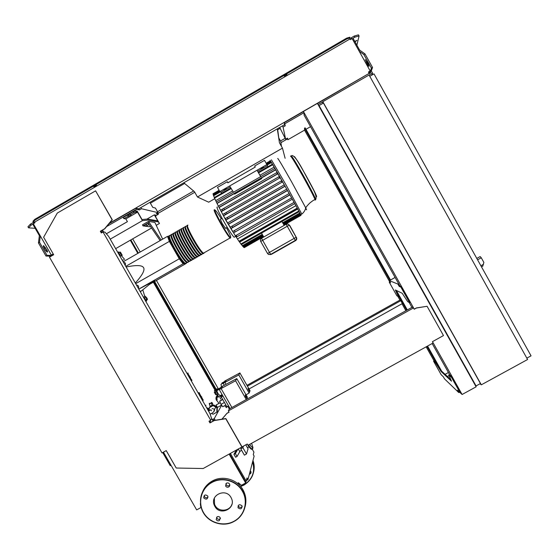 <?xml version="1.0" encoding="UTF-8"?>
<svg xmlns="http://www.w3.org/2000/svg" width="559" height="559" viewBox="0 0 559 559"><rect width="100%" height="100%" fill="white"/><g stroke="black" fill="none" stroke-linecap="round" stroke-linejoin="round"><path stroke-width="0.84" d="M213.105 405.568L213.545 404.849L209.772 406.945L209.318 407.686L213.105 405.568L216.878 407.804L216.857 412.144L213.07 414.247L211.54 413.346M213.545 404.849L217.297 407.064L216.878 407.804M217.297 407.064L217.283 411.382L216.857 412.144M209.304 410.613L209.318 407.686M248.811 389.616L249.342 391.16L248.587 390.147L248.056 388.603L248.811 389.616M249.23 391.223L247.972 388.645M224.236 381.734L221.944 383.013L221.867 383.837M223.467 382.943L221.161 384.236C220.777 384.236 220.966 385.039 221.741 386.646M224.278 385.27L223.195 383.376L224.606 381.147L239.902 372.937L250.048 390.755L249.111 393.033L238.805 374.942L239.902 372.937M246.037 394.829L249.111 393.033M226.053 384.319L224.956 382.391L238.805 374.942M223.195 383.376L224.956 382.391L226.332 380.183M246.086 396.065L246.624 397.701L245.834 396.652L245.296 395.017L246.086 396.065M246.519 397.756L245.632 396.764L245.205 395.073M219.554 389.134L217.165 390.468C216.703 390.566 217.018 391.656 218.129 393.739L220.022 395.73M225.871 405.002L222.768 406.728L220.994 404.367L219.638 401.257L222.531 399.154M222.748 399.524L219.638 401.257M224.418 402.459L220.994 404.367M222.384 395.073L221.28 396.96L226.863 406.742L228.519 405.82M222.936 396.038L221.28 396.96M220.393 387.813L218.024 389.134L217.926 390.049M230.077 408.538L219.261 389.602L220.798 387.17L222.608 386.157L236.785 378.597L247.399 397.211L246.498 399.406M246.267 399.531L235.584 380.784L236.785 378.597M231.915 407.518L221.098 388.575L235.584 380.784M219.261 389.602L221.098 388.575L222.608 386.157M221.385 394.968L221.769 395.639L218.939 397.218L217.353 394.444L218.248 393.948M218.185 393.843L217.353 394.444M216.424 390.79L217.87 389.854M217.807 389.567L217.451 388.959L216.501 389.672L216.934 390.434L217.842 389.749M217.668 394.13L215.935 390.413L216.969 391.027M216.983 389.078L217.332 388.987M216.948 388.771L216.033 389.574M215.844 390.468L214.977 390.944L215.397 392.362L216.794 394.815L217.381 394.486M216.738 391.167L217.465 392.453M214.286 392.236L215.201 391.992M214.335 392.313L215.697 394.703L216.599 394.472M216.78 400.656L216.501 400.237M216.368 390.748L216.934 390.434M216.501 389.672L214.383 390.671L214.949 391.398M214.383 390.671L217.451 388.959M217.612 394.892L217.165 395.29L216.871 394.773M221.546 395.765L221.916 395.87M216.019 399.182L216.759 396.478L218.094 395.73M217.968 395.52L216.759 396.478M216.389 400.013L216.151 399.419M216.053 399.028C215.809 397.372 216.361 396.045 217.703 395.052M209.122 410.718L208.828 409.419L206.921 408.245M209.304 409.684L208.947 408.629L206.606 407.7M209.311 408.503L208.766 408.755M208.947 408.629L209.311 408.042M212.245 403.745L212.56 405.394M217.151 401.013L219.03 403.374M217.213 399.944C216.626 398.399 217.025 397.183 218.422 396.31M220.707 396.233L221.441 396.68M217.22 407.022L216.06 405.002L220.267 402.69M220.665 399.049L220.211 398.127L221.525 397.393M205.698 406.114L205.894 405.198M210.233 406.693L209.269 403.319L209.884 403.437M207.431 409.132L208.458 410.935L207.766 408.943L207.312 408.936M210.31 406.652L210.128 406.33L212.113 405.226L211.344 403.004L211.714 402.417L212.713 403.486M210.128 406.33L209.366 404.108L211.344 403.004M209.366 404.108L211.714 402.417M482.759 266.147L483.87 262.437L481.271 257.776L480.167 256.553L476.799 258.433M322.662 103.478L322.836 101.696L369.066 75.018L527.591 359.507L481.313 384.823L479.985 383.774M322.836 101.696L481.313 384.823M319 106.245L319.049 105.56L323.43 103.038L480.433 383.53L476.051 385.927L475.262 385.277M319.049 105.56L476.051 385.927M526.83 358.144L531.05 355.831L373.999 73.865L369.779 76.297M238.036 483.004L237.834 483.675M239.126 483.36L238.12 483.919M214.244 420.438L213.922 419.872L212.769 420.508M210.463 413.988L210.212 414.422M252.284 449.268L253.926 452.154L253.269 454.593L254.121 456.081L247.965 479.594L247.015 477.931L246.184 481.033L230.42 453.468M247.965 479.594L246.33 480.495M239.909 484.024L238.868 484.597M229.574 453.936L245.338 481.502L246.184 481.033M215.236 420.249L214.279 418.579L212.301 419.683M214.279 418.579L221.657 405.254M224.669 405.673L226.458 407.63L226.933 406.707M226.115 407.259L226.612 406.302M227.73 406.267L229.295 409.006M285.111 158.281L282.463 148.128L197.467 197.006L194.441 191.674L183.799 182.786M277.292 128.85L279.458 142.776M277.655 129.499L279.437 142.741L282.463 148.128M278.815 137.989L280.779 141.483L281.422 146.269L280.779 141.483M197.467 197.006L208.689 202.183L214.782 198.683M136.466 211.91L133.943 212.706L130.45 214.726L131.079 214.845L123.791 218.569L125.838 218.897L137.556 212.141L136.466 211.91L135.858 210.841L133.328 211.637L133.943 212.706M133.328 211.637L129.835 213.65L130.45 214.726M130.135 214.174L127.508 214.991L128.123 216.067M127.508 214.991L123.176 217.493L123.791 218.569M100.69 231.167L100.844 231.803M103.122 231.999L101.004 231.712M135.858 210.841L137.228 211.134L142.028 219.561M137.556 212.141L141.804 219.582L147.478 219.023L157.778 220.889L158.903 222.517L155.095 215.844L155.968 216.026L155.507 216.564M103.695 232.041L103.017 230.86L101.452 230.727M106.385 233.781L127.417 221.657L125.838 218.897M146.982 219.072L154.333 214.838L155.43 215.075L155.968 216.026M156.31 225.277L159.441 223.474L158.903 222.517M115.65 248.643L151.552 228.009M154.333 214.838L157.799 220.931M159.441 223.474L157.778 220.889M158.33 221.867L148.065 220.064L147.478 219.023M148.065 220.064L142.405 220.644L141.804 219.582M142.405 220.644L110.235 239.168M260.948 168.532L263.45 167.092L260.948 168.532M223.935 189.794L226.423 188.362L223.935 189.794M281.659 181.682L281.345 181.109M279.36 177.545L279.025 176.944M276.998 173.283L276.775 172.878M270.109 160.321L285.076 186.245L225.899 220.085L235.43 235.905M225.186 214.139L224.781 213.489M222.887 210.54L222.196 209.506M220.63 210.401L225.92 220.393L232.6 231.412M227.953 218.744L227.289 217.619M225.997 219.862L225.333 218.744M217.416 207.047C216.012 206.411 218.164 211.253 223.873 221.56C228.701 229.966 232.118 235.199 234.102 237.254L234.619 236.96M222.643 219.366L226.64 226.318M222.077 218.338L220.372 219.317L222.286 223.684L225.536 228.289M285.02 186.105L225.843 219.946L225.186 218.828L218.338 206.096L277.215 172.34L277.984 173.751L219.072 207.522M234.277 193.596L217.053 203.469L218.457 206.313M217.053 203.469L216.319 202.037L233.438 192.212M230.895 188.013L214.272 197.565L216.494 202.295M219.806 191.499L213.349 195.203L214.39 197.495M219.114 190.27L212.965 193.805L213.524 195.105M224.117 208.94L223.866 208.542M226.591 213L226.346 212.595M260.683 176.623L233.459 192.247L229.658 185.965L257.035 170.236L260.683 176.623L274.944 168.399L275.72 169.817L261.472 177.993L261.787 178.552L234.605 194.141L234.221 193.498L261.409 177.902L261.787 178.552M258.342 172.368L260.843 176.847M228.275 182.576L227.275 181.759L227.869 182.814L255.253 167.071L254.659 166.016L264.512 160.349L266.895 164.577L257.035 170.236L258.293 172.284L272.471 164.143L275.07 168.685M257.692 171.229L267.426 165.646L268.013 166.701M230.273 186.979L220.987 192.31L221.623 193.344M279.276 177.343L279.053 176.93M216.955 203.315L275.65 169.643L216.962 203.329M232.656 190.926L215.732 200.639M274.148 167.113L259.963 175.253M284.189 224.914L284.384 225.263M261.521 233.089L263.736 237.009M283.783 224.494L284.077 224.977M283.078 223.362L283.741 224.522L300.805 214.81L300.994 215.355M284.147 225.396L281.932 221.476L283.036 223.39L300.204 213.622M300.756 214.838L301.028 215.334L284.07 224.984M263.534 236.66L244.241 247.637L243.885 247.19M300.155 213.643L300.805 214.81M243.682 247.309L242.886 246.233M299.121 211.686L300.805 214.817M242.725 246.323L241.446 244.514M235.737 235.723L236.115 236.108C236.674 236.604 236.792 236.338 236.464 235.311M235.018 231.866L234.431 230.657M232.761 227.387L232.139 226.206M241.327 244.583L239.622 242.096L297.688 209.024L299.17 211.665L241.32 244.59M239.385 241.886L237.442 238.966L295.872 205.67L297.591 208.745L239.378 241.893M232.691 231.538L291.616 197.914L294.635 203.336L294.076 202.351L235.374 235.821L237.442 238.966M294.782 203.609L236.247 237.163M292.329 199.172L233.522 232.893M285.013 186.091L225.899 220.085M281.603 181.514L281.366 181.095M300.19 213.594L294.775 203.595M230.091 227.247L289.171 193.505L289.932 194.916L230.895 228.617M227.576 222.957L286.725 189.145L287.123 189.822L287.494 190.556L228.358 224.341M228.296 224.194L287.438 190.402L228.303 224.208M225.13 218.688L284.307 184.84L292.322 199.158M285.076 186.245L286.774 189.27M289.932 194.916L291.651 198.012M287.494 190.556L289.206 193.617M294.831 203.769L295.872 205.67M292.378 199.318L294.104 202.449M220.505 210.24L279.542 176.413L280.248 177.664L221.245 211.651M222.768 214.439L281.904 180.585L282.616 181.843L223.523 215.851M282.616 181.843L223.467 215.711L282.616 181.843M218.995 207.368L277.928 173.604L219.002 207.382M282.672 181.996L284.363 184.98M280.311 177.825L281.974 180.753M277.984 173.751L279.619 176.602M275.72 169.817L277.306 172.57M266.14 163.249L270.43 160.775L271.136 162.005M266.839 164.479L271.178 161.984L272.422 164.171M230.413 227.765L230.175 227.324M220.987 192.31L219.862 191.597L229.658 185.965M227.275 181.759L217.486 187.391L219.862 191.597M266.895 164.577L267.426 165.646M185.777 263.513L184.91 263.743C180.718 262.269 165.415 234.605 169.426 235.779L169.552 235.8M187.922 225.172C184.372 223.733 199.745 251.41 203.469 253.164L203.916 253.325L204.217 252.738M185.42 263.359L184.694 263.352C180.767 261.989 166.226 235.989 169.503 236.191M203.322 253.667L202.868 253.506C199.13 251.76 183.764 224.082 187.328 225.515L187.531 225.591M185.93 226.318C182.332 224.9 197.69 252.577 201.471 254.303L201.925 254.457L202.232 253.87M201.331 254.799L200.87 254.645C197.075 252.934 181.717 225.249 185.336 226.661L185.532 226.723M183.939 227.457C180.291 226.074 195.643 253.751 199.472 255.442L199.933 255.596L200.255 254.995M199.339 255.938L198.871 255.784C195.028 254.1 179.677 226.423 183.345 227.799L183.527 227.855M181.948 228.596C178.251 227.24 193.596 254.918 197.474 256.581L197.942 256.728L198.277 256.127M197.348 257.07L196.873 256.923C192.988 255.267 177.643 227.59 181.354 228.938L181.528 228.994M179.963 229.742C176.211 228.414 191.555 256.085 195.475 257.72L195.957 257.867L196.293 257.252M195.357 258.202L194.881 258.062C190.94 256.434 175.603 228.764 179.362 230.084L179.53 230.126M177.972 230.881C174.17 229.581 189.508 257.252 193.484 258.859L193.966 258.999L194.315 258.384M193.372 259.341L192.883 259.201C188.893 257.601 173.563 229.931 177.378 231.223L177.531 231.258M175.98 232.02C172.137 230.748 187.461 258.419 191.485 259.998L191.975 260.131L192.338 259.509M191.381 260.473L190.892 260.333C186.846 258.768 171.522 231.098 175.386 232.362L175.533 232.397M173.996 233.159C170.097 231.915 185.42 259.586 189.494 261.13L189.99 261.27L190.367 260.634M189.739 261.235L188.893 261.472C184.805 259.935 169.489 232.271 173.402 233.501L173.542 233.529M172.011 234.298C168.063 233.089 183.373 260.753 187.496 262.269L188.006 262.402L188.39 261.759M187.761 262.374L186.902 262.611C182.758 261.102 167.448 233.438 171.41 234.64L171.543 234.668M170.02 235.437C166.023 234.256 181.333 261.919 185.504 263.408L186.014 263.534L186.413 262.891M187.405 262.22L186.692 262.213C182.793 260.815 168.224 234.738 171.508 235.046M189.396 261.081L188.683 261.074C184.819 259.642 170.215 233.487 173.507 233.907M191.388 259.935L190.675 259.942C186.846 258.475 172.207 232.23 175.512 232.761M193.372 258.803L192.673 258.803C188.879 257.301 174.198 230.972 177.51 231.622M195.357 257.678L194.665 257.664C190.905 256.127 176.19 229.714 179.516 230.483M197.341 256.546L196.663 256.525C192.939 254.953 178.181 228.449 181.521 229.337M199.325 255.414L198.662 255.386C194.972 253.779 180.173 227.185 183.527 228.198M201.31 254.275L200.653 254.247C196.999 252.598 182.164 225.913 185.532 227.059M203.301 253.143L202.651 253.108C199.032 251.424 184.149 224.634 187.538 225.92M140.197 291.56L142.056 290.414M123.539 259.823L122.239 260.173M135.32 283.036C142.307 275.245 145.067 270.123 143.586 267.67C142.224 265.148 136.41 264.917 126.145 266.992M125.167 265.28C125.943 263.52 125.377 262.534 123.469 262.318M149.183 224.543L145.543 226.304L149.162 224.508M146.926 225.347L146.248 224.159L144.865 225.123L145.543 226.304M146.248 224.159L148.093 223.265L148.771 224.452M161.146 240.007L149.127 222.391L143.055 225.878L145.487 226.206M146.151 226.297L149.63 226.765L150.406 226.318M149.127 222.391L148.54 221.364L142.468 224.851L143.055 225.878M148.54 221.364L154.899 222.433L162.648 239.147M148.114 222.971L160.147 240.58M138.422 288.458C139.093 286.522 138.422 285.356 136.41 284.95M168.909 236.471L167.518 236.359L169.356 241.39L179.264 258.796L183.142 263.792L138.779 289.094M179.264 258.796L135.683 283.679M169.356 241.39L125.775 266.35M167.518 236.359L123.162 261.78M186.294 263.408L149.498 284.384M183.142 263.792L184.666 263.603M154.626 280.772L138.793 289.108M147.443 299.61L146.751 299.275L145.214 296.172L147.024 298.226L147.443 299.61L146.318 300.246L145.626 299.917L146.751 299.275M145.626 299.917L144.501 298.192L145.633 297.549M144.501 298.192L144.082 296.815L145.214 296.172M120.437 252.144L122.239 255.295L121.729 255.316L120.569 253.744L119.919 252.151L120.437 252.144M121.729 255.316L120.597 255.959L122.239 255.295M120.597 255.959L119.437 254.387L120.569 253.744M119.437 254.387L118.787 252.801L119.919 252.151M121.457 255.743L124.643 259.432M118.676 253.94L118.62 251.92L119.333 252.486M146.605 300.085L146.486 300.987L144.599 299.268M142.79 289.821L144.767 296.424M245.932 445.062L246.365 444.503M237.82 449.38L235.367 453.559L233.928 454.32L235.598 457.241L237.037 456.479L239.804 451.651L241.467 450.03M233.928 454.32L236.373 450.184M235.367 453.559L237.037 456.479M238.344 449.094L239.804 451.651M243.431 446.124L242.906 447.71L240.803 448.87L244.395 455.159L246.498 453.992L248.063 448.8L245.792 444.817M242.906 447.71L246.498 453.992M240.803 448.87L241.278 447.466M248.448 445.027C250.048 447.389 251.277 448.737 252.137 449.094L252.584 449.101L252.947 447.556C252.298 447.591 251.208 446.522 249.67 444.349M252.486 448.8L251.641 449.366C250.593 448.912 249.09 447.144 247.148 444.07M231 497.475L231.405 498.272C236.499 508.424 220.064 516.418 214.838 506.349L214.244 505.119C209.758 495.015 225.906 487.637 231 497.475M231.957 504.225C229.77 511.45 218.632 512.303 215.131 505.532L214.544 504.302L214.349 498.195M238.106 507.838L238.015 507.656C238.092 504.623 239.399 503.98 241.942 505.734L242.019 505.888C241.97 508.942 240.663 509.591 238.106 507.838M238.239 505.49L238.511 506.349C239.685 507.74 240.922 507.81 242.215 506.566M250.271 470.797L250.893 471.544C251.298 472.949 250.795 473.836 249.377 474.207M217.158 516.816C218.534 516.271 219.582 516.649 220.295 517.955L219.338 520.618C217.947 521.163 216.899 520.771 216.193 519.451L217.158 516.816M216.585 517.271L216.724 517.9C217.423 519.22 218.464 519.604 219.848 519.059L220.442 518.584M207.717 496.001L207.864 496.308C207.662 499.257 206.341 499.858 203.902 498.104L203.749 497.769C203.979 494.834 205.3 494.247 207.717 496.001M204.217 495.533L204.503 496.671C205.544 497.971 206.711 498.125 208.011 497.119M228.68 486.98C227.345 487.525 226.311 487.175 225.577 485.939L226.493 483.165C227.806 482.627 228.841 482.962 229.588 484.185C230.015 485.359 229.714 486.288 228.68 486.98M225.857 483.696L226.053 484.576C226.786 485.806 227.813 486.148 229.134 485.61L229.791 485.058M249.67 473.082L251.068 472.229M249.041 388.98L402.375 303.558L400.775 300.7L247.441 386.164M246.966 385.333L399.783 300.141L400.775 300.7M215.704 389.756L154.053 281.792M137.828 253.374L130.31 240.216M216.137 389.225L154.612 281.47M138.387 253.052L130.869 239.895M218.38 388.938L156.436 280.429M140.211 252.011L132.693 238.847M153.341 282.197L215.019 390.196M215.55 389.84L153.9 281.876M228.352 410.914L229.316 408.964L412.214 307.212L413.492 307.939L228.352 410.914L229.078 412.193L226.954 413.374L221.951 419.187M221.881 419.194L227.031 413.213L229.029 412.102M241.984 447.081L225.78 418.726L214.23 420.564L209.988 422.918L209.017 421.22L210.715 420.277L103.017 231.985L101.319 232.963L100.334 231.237L104.575 228.792L112.1 219.75L95.589 190.843L57.277 213.084L43.623 237.24L53.671 254.729L49.465 257.154L162.012 452.944L166.219 450.603L176.232 468.03L203.19 468.519L247.253 444.014L247.979 445.285L433.141 342.974L432.414 341.682L443.483 335.561L427.083 306.276L416.406 308.023L414.219 309.239L413.492 307.939M414.17 309.148L416.301 307.96L427.083 306.276M210.715 420.277L211.644 418.642L209.863 413.394L108.698 236.492L104.98 232.146L103.017 231.985M242.047 446.893L225.857 418.565L214.321 420.396L210.086 422.751L209.164 421.144M101.465 232.879L100.536 231.258L104.771 228.813L112.289 219.778L95.589 190.843M50.792 256.392L50.506 255.896M50.163 256.756L49.681 255.917M170.97 465.2L163.34 452.203M162.711 452.552L170.257 465.682L170.886 465.333M213.098 421.081L211.554 418.384M210.009 420.668L210.932 422.283M229.169 454.16L245.646 482.976L246.17 481.04M200.457 503.666L200.87 507.586L196.663 509.899L163.466 452.133M200.87 507.586L200.339 503.729M245.646 482.976L241.411 485.303L238.441 482.78L237.428 483.339M35.175 228.324L28.565 227.841L31.018 225.214L32.799 224.18L39.368 235.618L38.452 242.934L45.978 256.029L51.086 256.218M31.018 225.214L30.403 224.145L27.95 226.779L28.565 227.841M46.264 251.417L43.525 246.924M157.184 213.147L158.386 214.244L156.157 213.741L158.043 212.651L155.43 208.06L152.761 207.361L149.903 202.344M158.043 212.651L141.49 208.738L139.394 209.946L138.793 208.884L139.778 208.186M141.49 208.738L140.826 207.578M108.928 223.817L135.949 208.227L138.793 208.884M139.394 209.946L136.564 209.304L135.949 208.227M155.8 215.732L158.386 214.244M45.195 249.95L43.951 247.777C43.218 246.393 43.106 245.674 43.616 245.618L46.893 249.943C47.634 251.326 47.739 252.046 47.229 252.102L45.195 249.95M50.89 255.882L51.938 255.281L47.047 255.414L39.514 242.32L40.311 235.912M45.978 256.029L47.047 255.414M38.452 242.934L39.514 242.32M39.368 235.618L39.948 235.283M33.778 223.453L33.226 222.503L30.403 224.145M34.938 222.664L33.226 222.503M106.636 226.57L136.564 209.304M355.021 41.841L356.956 40.381L354.769 41.387M93.772 186.734C94.101 186.056 94.988 185.539 96.434 185.183L96.441 185.183C96.106 185.861 95.219 186.378 93.772 186.734L93.709 186.622M284.238 76.101L286.991 74.501L284.238 76.101M109.361 223.3L369.178 73.362L368.43 72.027L370.205 71.007L352.142 38.585L350.374 39.612L349.997 38.948L34.616 222.112L34.986 222.755L33.309 223.733L51.323 255.079L53.154 255.03M369.178 73.362L317.449 103.485M409.607 302.671L410.264 302.3L401.537 286.739L399.853 286.04L399.21 286.397L400.88 287.102L409.607 302.671L407.686 301.629L402.187 293.258L395.346 289.967L398.413 296.64L399 296.312L396.296 290.428M399.853 286.04L398.944 284.307M398.588 283.672L397.896 284.063L389.385 280.653L395.101 277.453M390.161 282.029L389.253 282.204L390.573 282.763L389.385 280.653M401.537 286.739L400.88 287.102M398.413 296.64L396.89 295.816L389.253 282.204M397.896 284.063L399.21 286.397M409.083 302.384L411.892 307.387M432.156 343.519L449.722 374.837L452.182 377.046L451.525 377.402L448.807 374.949L451.504 381.189L441.1 371.511L435.727 363.133L433.574 361.191L441.163 374.705L443.329 376.773L444.51 378.869L458.75 392.558L457.451 390.245L460.19 392.851L451.525 377.402M460.19 392.851L460.847 392.495L452.182 377.046M460.309 392.788L462.104 394.493L476.128 386.821L317.393 103.38L303.383 111.465L414.226 309.12M432.47 341.647L462.104 394.493M303.383 111.465L304.005 112.694L304.089 115.175L399.937 286.075M390.51 280.024L305.109 127.815L304.529 128.151L389.93 280.345M304.529 128.151L304.592 130.1L287.857 139.729L287.55 138.101L285.621 139.212L283.064 127.082L282.4 125.901M304.55 130.121L389.742 281.932M397.812 296.312L400.048 300.288M401.998 303.768L405.897 310.72M426.161 346.832L434.07 360.918M426.978 346.377L436.09 362.616L434.147 360.869L433.574 361.191M398.916 296.361L406.714 310.266M449.094 375.606L447.452 376.507M459.47 392.166L458.75 392.558M448.807 374.949L449.722 374.837M436.09 362.616L441.694 371.183L450.834 379.631M441.694 371.183L441.1 371.511M436.313 362.812L435.727 363.133M304.005 112.694L284.81 123.77L284.196 122.673L284.601 124.769L283.476 125.286M283.064 127.082L285.209 125.845L284.81 123.77M310.538 126.676L305.948 129.318M356.88 45.181L359.081 35.951L354.888 37.146L353.015 38.236L359.605 50.072L364.992 53.916L372.539 67.464L371.309 70.937L372.546 73.152L371.826 75.123M372.546 73.152L369.129 75.123M322.822 101.843L318.071 104.582M371.309 70.937L370.205 71.58L371.414 68.114L363.867 54.565L359.157 51.183M369.052 73.704L370.82 72.684L370.205 71.58M287.228 138.29L287.857 139.729M157.54 211.777L193.61 191.01M280.499 140.987L285.118 138.325M157.938 213.454L194.77 192.254M280.946 142.65L287.41 138.932M448.416 372.518L445.104 374.334M396.366 290.456L407.301 309.945M427.558 346.056L441.456 370.827M138.632 208.849L284.58 124.65M303.39 111.597L284.196 122.673M370.205 71.007L369.136 73.46M368.493 72.132L369.478 71.566L368.982 73.012M53.329 254.68L52.197 254.708L53.063 254.212M53.44 254.862L53 254.107L51.323 255.079M35.133 220.008L34.763 219.352L32.918 221.336L33.288 221.979L35.133 220.008L347.062 38.802L350.207 37.907L349.997 38.948M34.763 219.352L346.685 38.131L347.062 38.802M346.685 38.131L349.829 37.236L350.207 37.907M34.616 222.112L33.288 221.979M351.842 38.76L351.29 37.767L350.989 39.249M367.969 63.405L365.272 59.582L367.577 64.627C368.388 66.011 368.87 66.542 369.031 66.2L367.969 63.405M280.185 128.339L277.704 129.765M184.379 183.597L150.392 203.203M354.888 37.146L354.273 36.042L358.466 34.847L359.081 35.951M285.621 139.212L279.696 127.466M285.209 125.845L284.601 124.769M372.539 67.464L371.414 68.114M364.992 53.916L363.867 54.565M359.605 50.072L358.801 50.534M354.273 36.042L351.29 37.767M212.113 408.531L214.565 409.272L213.727 411.683M211.407 410.844L210.988 409.726L208.542 411.082M216.354 391.831L215.397 392.362M216.969 389.029L216.033 389.553M483.493 264.316L480.887 265.763M477.582 259.83L481.271 257.776M128.766 216.179L128.151 215.11L128.759 216.179M277.704 158.449C278.291 158.707 282.896 166.456 291.518 181.696L305.703 207.815L306.563 209.8L305.549 208.486M290.456 156.164C290.827 155.612 294.879 162.145 302.622 175.778C309.4 187.922 313.529 195.825 315.01 199.5L315.157 200.087L314.633 199.689M271.401 159.832L285.928 184.673L301.811 214.062M291.071 155.814C291.449 155.248 295.515 161.782 303.257 175.414C310.035 187.558 314.158 195.468 315.632 199.144L315.772 199.738L315.255 199.36M316.017 196.027L316.66 196.551C316.142 194.427 312.376 187.062 305.361 174.443C299.344 163.822 295.676 157.855 294.369 156.534M231.216 188.544L214.523 198.131M272.778 164.681L258.593 172.829M296.221 237.268L294.125 238.4L295.334 240.482C296.508 239.657 296.801 238.581 296.221 237.268L289.38 225.137L287.955 224.019L286.173 224.243L287.263 226.234L289.38 225.137L290.023 225.913L296.221 237.268M289.506 225.284L290.023 225.913M270.249 254.597L271.485 254.296L270.71 254.38L269.48 252.382L267.558 253.527L268.586 254.492L270.759 254.415L295.585 240.636C296.738 239.818 297.032 238.77 296.459 237.477M262.618 240.244L261.598 238.218C260.431 239.049 260.138 240.118 260.718 241.432L287.263 226.234L294.125 238.4L269.48 252.382L262.618 240.244M260.718 241.432L267.558 253.52M286.166 224.25L261.598 238.218M271.506 254.289L295.592 240.629M300.456 214.188L283.385 223.9M262.912 235.549L243.235 246.743M299.855 212.986L282.672 222.768M262.248 234.382L242.285 245.743M289.876 194.77L230.839 228.484M280.255 177.678L221.182 211.519L280.248 177.664M297.234 208.095L238.966 241.285M298.813 211.023L240.901 243.997M270.738 161.306L266.44 163.78M219.414 190.801L213.182 194.378M271.492 162.515L267.118 165.024M220.337 191.898L213.587 195.776M214.474 209.953C211.588 208.123 227.052 235.828 230.105 237.973L230.469 238.183M226.479 227.744C229.784 233.948 231.167 237.219 230.643 237.554C229.001 238.043 212.168 208.353 215.103 210.128C216.053 210.729 218.122 213.608 221.315 218.779M168.902 236.541C166.519 238.085 182.234 264.924 184.791 263.694M118.536 252.871L118.187 253.073M145.242 300.393L145.592 300.19M186.923 373.272C187.929 372.923 188.173 373.021 187.663 373.559L187.286 373.915M187.419 374.146L188.159 373.153M189.403 375.921L189.641 376.333L189.012 376.934M189.571 376.619L189.571 376.207M189.103 377.087L189.473 376.731M251.599 443.28L252.947 447.556L251.599 443.28M198.103 392.823C199.151 392.544 199.444 392.725 198.983 393.354L198.634 393.753M198.78 394.004L199.409 392.823M200.611 395.52L200.947 396.107L200.367 396.785M200.905 396.338L200.793 395.842M191.646 379.841L191.898 380.288L191.283 380.903M191.842 380.567L191.814 380.141M189.697 378.122L190.416 377.094M189.159 377.185C190.172 376.85 190.43 376.962 189.927 377.521L189.557 377.884M191.374 381.056L191.737 380.686M200.443 396.925L200.786 396.513M202.847 399.433L203.203 400.055L202.631 400.747M203.162 400.279L203.036 399.769M201.044 397.973L201.659 396.75M202.679 400.831L203.203 400.055L201.624 397.288C202.009 396.778 201.659 396.569 200.583 396.666L201.24 397.302L200.898 397.715M202.707 400.887L203.05 400.468M252.717 461.441C255.645 471.482 252.752 479.349 244.038 485.037L240.649 486.498L244.031 485.037C252.766 479.336 255.659 471.475 252.724 461.441M252.612 461.86C255.344 471.684 252.451 479.37 243.934 484.905L240.538 486.365M211.714 482.256C201.897 488.65 198.522 497.51 201.603 508.83L203.329 512.603C209.101 523.14 223.747 527.333 234.116 521.393C244.297 516.083 248.573 502.506 243.235 492.213L242.606 491.033C236.834 480.433 222.084 476.247 211.714 482.256M234.004 521.254C223.649 527.018 209.373 522.944 203.511 512.568C197.495 502.282 201.359 488.203 211.805 482.543C222.063 476.603 236.66 480.74 242.375 491.228C248.524 501.486 244.514 515.796 234.004 521.254M201.366 495.672C202.847 489.251 206.467 484.387 212.203 481.068C222.524 475.087 237.198 479.252 242.941 489.796L243.57 490.977C246.044 496.133 246.533 501.437 245.045 506.887M212.357 481.201C207.829 483.766 204.601 487.434 202.658 492.22M245.541 503.128C245.967 499.005 245.289 495.043 243.493 491.249M234.144 521.379C244.325 516.062 248.58 502.492 243.235 492.213L243.57 490.977C238.365 479.839 223.425 474.933 212.72 480.789M252.968 460.497C254.422 464.452 254.597 468.449 253.5 472.481M253.961 468.701L252.892 460.798M44.601 248.392L45.656 247.784M45.838 250.551L46.893 249.943M367.144 61.923L366.334 62.391M368.367 64.166L367.577 64.627M215.571 407.553L214.565 409.272C214.698 411.151 213.252 412.773 210.212 414.135L210.128 414.177M222.098 394.57L219.799 395.856M221.56 405.121L217.388 407.441M218.562 403.633L218.89 403.074M481.488 266.853L482.92 266.056M300.735 214.67L301.986 213.964C305.228 211.134 305.633 208.283 305.703 207.815C306.507 206.837 306.011 206.872 309.812 203.036C314.249 199.479 314.018 200.136 315.01 199.5L315.632 199.144C316.653 198.054 316.059 195.168 313.851 190.5L304.131 172.347C298.331 161.265 294.293 155.661 292.029 155.514M268.586 254.492L270.71 254.38L295.299 240.433C296.396 239.601 296.689 238.553 296.179 237.282L289.338 225.144L287.955 224.019M263.261 236.171L243.668 247.316M262.604 235.011L242.711 246.33M230.832 228.47L289.869 194.756M225.375 228.379L227.24 227.31M234.102 237.254L235.702 236.345M203.469 253.164L230.105 237.973C231.279 238.721 225.969 232.299 220.707 222.685C215.641 212.86 213.685 208.605 214.838 209.918M201.471 254.303L202.868 253.506M199.472 255.442L200.87 254.645M197.474 256.581L198.871 255.784M195.475 257.72L196.873 256.923M193.484 258.859L194.881 258.062M191.485 259.998L192.883 259.201M189.494 261.13L190.892 260.333M187.496 262.269L188.893 261.472M185.504 263.408L186.902 262.611M203.071 252.871L202.651 253.108M201.072 254.01L200.653 254.247M199.067 255.156L198.662 255.386M197.068 256.295L196.663 256.525M195.063 257.433L194.665 257.664M193.065 258.579L192.673 258.803M191.066 259.718L190.675 259.942M189.068 260.857L188.683 261.074M187.069 261.996L186.692 262.213M185.071 263.135L184.694 263.352M153.131 281.443L140.505 291.672M145.801 301.371L146.486 300.987M117.795 252.388L118.389 252.046M187.565 373.091L189.641 376.333L189.068 377.025M247.483 447.78L249.076 446.893M251.641 449.366L252.961 447.57M198.124 392.816C199.381 392.621 199.801 392.795 199.36 393.34L200.947 396.107L200.415 396.862M189.718 377.032L191.898 380.288L191.339 380.993M238.42 506.174L238.015 507.656M226.053 484.576L225.577 485.939M201.603 508.83C205.726 521.736 222.461 528.192 234.123 521.393M212.224 481.054C206.537 484.339 202.931 489.16 201.408 495.512M204.349 496.343L203.749 497.769M216.724 517.9L216.193 519.451M214.244 505.119L214.544 504.302"/></g></svg>
